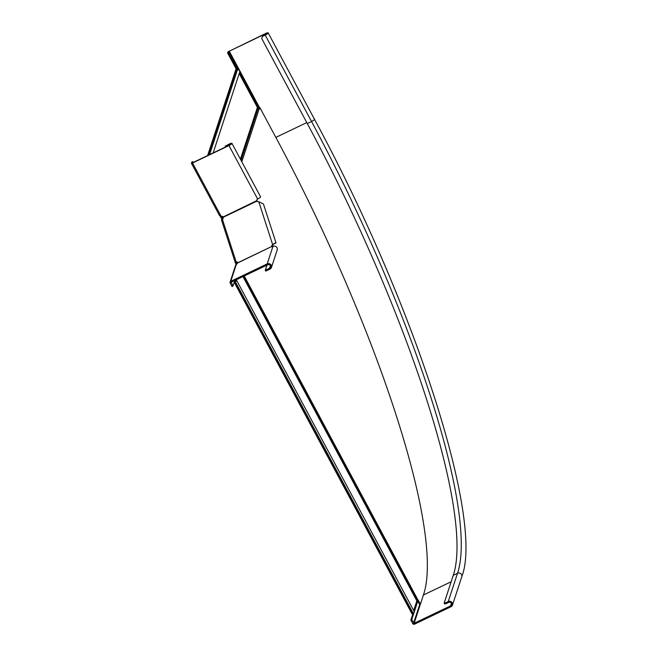 <?xml version="1.0" encoding="UTF-8"?>
<svg xmlns="http://www.w3.org/2000/svg" width="657" height="657" viewBox="0 0 657 657"><rect width="100%" height="100%" fill="white"/><g stroke="black" fill="none" stroke-linecap="round" stroke-linejoin="round"><path stroke-width="0.99" d="M221.581 218.395L221.82 217.664L222.181 217.91L221.943 218.641L220.719 217.377L221.664 216.334M239.214 73.527L257.396 107.428A0.805 0.764 -161.8 0 0 257.864 107.822L258.267 107.953A1.601 1.536 18.2 0 1 259.203 108.734L259.441 109.169L259.926 107.699L259.211 108.035L239.731 71.712M413.68 610.542L416.85 600.884L417.967 599.751L420.373 604.251L423.568 594.511A399.637 83.907 64.4 0 0 275.883 137.469L259.926 107.699M259.063 108.512L259.211 108.035M236.216 264.065L235.576 263.4A1.404 0.739 -17.9 0 1 235.477 263.235A1.404 0.739 -17.9 0 1 236.265 262.225L236.717 264.36M417.425 600.399L419.667 604.588L420.373 604.251M237.12 262.496L237.3 263.046L236.594 263.383M222.337 219.266L221.943 218.641M223.043 218.929L222.181 217.91L222.649 216.49M222.255 216.35L221.82 217.664L221.245 216.457M207.604 155.569L235.97 69.125L236.676 68.788L237.456 69.691A2.004 1.914 18.2 0 1 239.641 72.229L213.172 152.9M236.676 68.788L208.31 155.233M220.399 216.367L220.719 217.377M234.286 282.444L411.996 613.868L413.048 613.08A2.004 0.419 -28.2 0 0 414.403 611.881L236.692 280.465A2.004 0.419 151.8 0 1 235.346 281.664L234.286 282.444L235.986 280.843L234.787 281.007L234.96 280.408M235.666 280.071L235.691 280.596A2.004 0.419 151.8 0 1 236.692 280.465M412.703 613.531L235.001 282.108M236.2 69.01L227.601 52.971L227.971 51.837L265.773 33.425A3.006 0.632 151.8 0 1 268.146 32.85A3.006 0.632 151.8 0 1 265.214 35.117L262.381 36.472L261.708 38.533L307.295 123.549A395.029 82.938 -115.6 0 1 453.273 575.31L444.148 603.118L444.617 603.98L445.881 603.758L445.413 602.896L444.148 603.118M237.67 69.675L228.48 52.544L228.85 51.41L265.674 33.704A2.004 0.419 151.8 0 1 267.259 33.326A2.004 0.419 151.8 0 1 265.305 34.837L262.381 36.472M258.176 107.92L239.411 72.935M416.752 601.188L417.811 601.122L414.329 611.749M414.148 612.316L411.734 619.658L414.132 623.288L450.562 605.861A2.004 1.914 -161.8 0 0 450.916 602.691A2.004 1.914 -161.8 0 0 448.706 602.403L445.881 603.758M413.171 613.006L410.855 620.077L412.703 623.534A1.404 1.339 -161.8 0 0 414.592 624.15L451.022 606.723A3.006 2.874 -161.8 0 0 451.556 601.968A3.006 2.874 -161.8 0 0 448.246 601.541L445.413 602.896M416.94 601.533L413.869 610.887M227.601 52.971L228.48 52.544M410.855 620.077L411.734 619.658M234.779 280.498L232.923 286.156L231.239 282.19L267.67 264.763A2.004 1.914 18.2 0 1 270.503 267.12A2.004 1.914 18.2 0 1 269.526 268.22L265.28 270.249L265.74 271.111L269.986 269.083A3.006 2.874 18.2 0 0 271.456 267.432L277.197 249.939A3.006 2.874 -161.8 0 0 272.942 246.408L271.686 246.728M232.923 286.156L232.036 286.583L230.188 283.126A1.404 1.339 18.2 0 1 230.771 281.327L267.21 263.9A3.006 2.874 18.2 0 1 271.456 267.432M221.59 220.103A1.404 0.739 -17.9 0 1 221.491 219.939A1.404 0.739 -17.9 0 1 222.271 218.929L236.265 262.225A1.601 1.322 136.3 0 1 237.998 262.619L235.773 264.771L230.09 282.099M266.972 265.1L265.28 270.249M238.023 262.8L271.645 246.523A1.601 1.322 136.3 0 1 272.047 245.316L274.889 243.213M193.133 162.484L192.69 161.655L191.803 162.074L191.433 163.207L192.542 163.01L228.973 145.583A3.006 0.632 -28.2 0 0 231.905 143.316L260.566 196.78A3.006 0.632 151.8 0 1 257.643 199.046A1.601 1.536 -161.8 0 0 256.854 200.837L256.977 201.116A1.601 1.322 -43.7 0 0 257.946 201.674L258.776 201.707L272.63 244.601C276.466 242.63 276.884 242.302 273.87 243.607M258.776 201.707L263.465 204.023L276.022 242.901L274.593 243.533M272.031 246.745A1.601 1.322 136.3 0 1 272.441 245.726L273.025 245.012M222.271 218.929A1.601 1.322 -43.7 0 0 223.323 217.212L223.199 216.933A1.601 1.536 -161.8 0 0 221.204 216.473L219.553 215.644L191.491 163.314M236.66 262.636A1.601 1.322 136.3 0 1 238.015 262.652L271.645 246.523L272.039 246.933M256.912 199.785A1.601 1.536 -161.8 0 0 256.944 200.557L257.372 201.527L256.977 201.116L223.323 217.212M192.69 161.655L192.632 162.722L229.071 145.304A2.004 0.419 -28.2 0 0 231.018 143.784A2.004 0.419 -28.2 0 0 229.441 144.17L225.195 146.199L229.531 143.883A3.006 0.632 -28.2 0 1 231.905 143.316M223.199 216.933L256.944 200.557M225.597 146.954L225.195 146.199M191.433 163.273L219.553 215.644M240.782 159.873L257.864 107.822M241.062 160.39L258.267 107.953M241.801 161.77L259.203 108.734M244.232 275.973L417.918 599.898M240.413 159.183L257.396 107.428M237.456 69.691L209.591 154.617M237.046 69.478L209.016 154.888M243.279 276.433L417.113 600.629M243.599 276.277L417.4 600.416M242.959 276.581L416.85 600.884M413.048 613.08L235.346 281.664M412.777 613.301L235.075 281.886M266.069 34.427L265.674 33.704M259.646 107.83L229.244 51.131M275.841 137.395L306.786 122.596M238.828 70.02L228.85 51.41M419.667 604.588L413.59 623.107M307.295 123.549L311.541 121.512A395.029 82.938 -115.6 0 1 457.518 573.274A3.006 2.874 -161.8 0 1 461.764 576.805C484.332 519.252 413.376 301.768 314.465 119.245A3.006 0.632 151.8 0 1 311.541 121.512L265.214 35.117M423.469 594.815A400.039 83.997 -115.6 0 1 423.404 595.02L451.162 581.749M448.246 601.541L457.518 573.274L453.273 575.31M451.408 603.29L450.562 605.861M423.404 595.02L414.132 623.288M236.512 263.835L230.771 281.327M272.942 246.408L267.21 263.9M270.364 265.65L269.526 268.22M231.239 282.19L231.067 282.707M272.047 245.316L272.441 245.726M257.643 199.046L228.973 145.583M221.204 216.473L192.542 163.01M229.827 144.893L229.441 144.17M314.465 119.245L268.146 32.85M461.764 576.805L452.492 605.072M221.491 219.939L235.477 263.235"/></g></svg>

